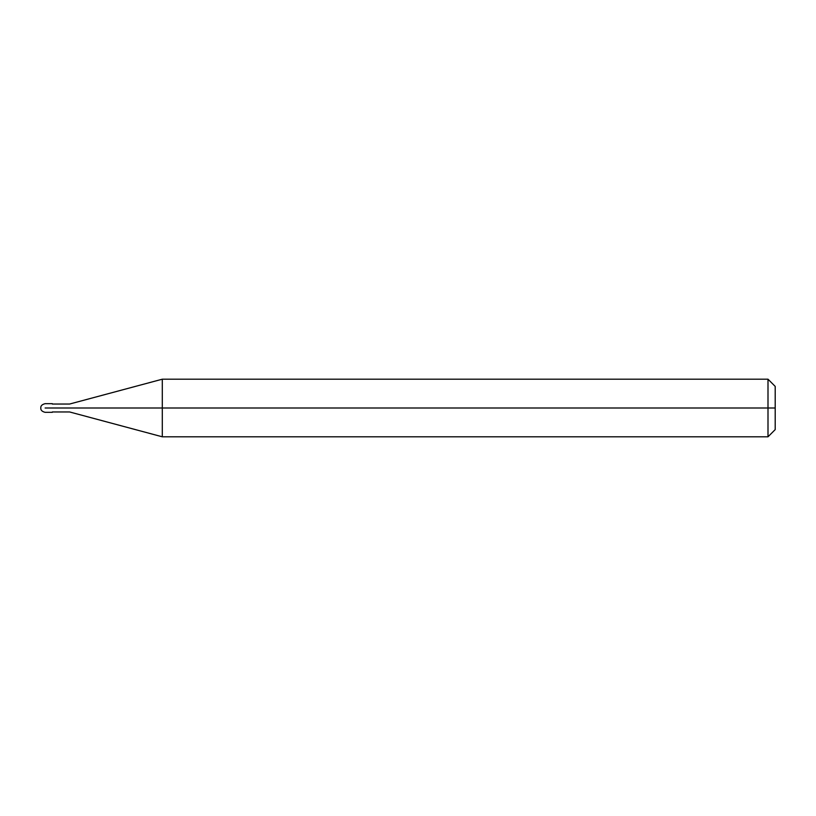 <?xml version="1.0" encoding="UTF-8"?>
<svg xmlns="http://www.w3.org/2000/svg" width="816" height="816" viewBox="0 0 816 816"><rect width="100%" height="100%" fill="white"/><g stroke="black" fill="none" stroke-linecap="round" stroke-linejoin="round"><path stroke-width="1.22" d="M50.878 408C50.878 413.569 50.878 413.569 50.878 408C50.878 402.431 50.878 402.431 50.878 408L45.125 408C45.125 402.431 45.125 402.431 45.125 408C45.125 402.431 45.125 402.431 45.125 408C45.125 413.569 45.125 413.569 45.125 408C45.125 413.569 45.125 413.569 45.125 408L50.878 408C50.878 413.569 50.878 413.569 50.878 408C50.878 402.431 50.878 402.431 50.878 408C50.878 402.431 50.878 402.431 50.878 408C50.878 413.569 50.878 413.569 50.878 408L52.316 408C52.316 402.431 52.316 402.431 52.316 408L50.878 408M775.2 408L775.2 429.604L775.2 386.396L775.2 408L767.999 408L767.999 379.195L767.999 408L162.302 408L162.302 379.195L162.302 408L69.605 408C69.605 402.89 69.605 402.89 69.605 408L52.316 408C52.316 402.431 52.316 402.431 52.316 408C52.316 413.569 52.316 413.569 52.316 408C52.316 413.569 52.316 413.569 52.316 408L69.605 408C69.605 402.89 69.605 402.89 69.605 408C69.605 413.11 69.605 413.11 69.605 408C69.605 413.11 69.605 413.11 69.605 408L162.302 408L162.302 379.195L162.302 436.805L162.302 408L162.302 436.805L162.302 408L767.999 408L767.999 379.195L767.999 436.805L767.999 408L767.999 436.805L767.999 408L775.2 408L775.2 429.604L775.2 408M52.316 403.675L45.125 403.675C42.034 404.44 40.596 405.878 40.8 408C40.596 410.122 42.034 411.56 45.125 412.325L52.316 412.325M52.316 404.042L69.605 404.042L162.302 379.195L767.999 379.195L775.2 386.396M52.316 411.958L69.605 411.958L162.302 436.805L767.999 436.805L775.2 429.604"/></g></svg>
